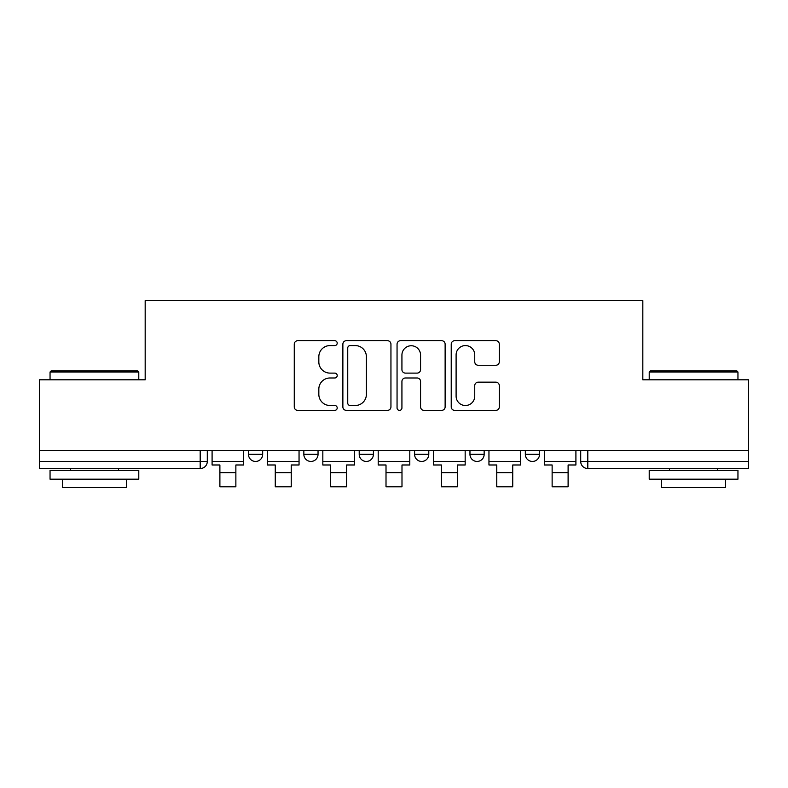 <?xml version="1.0" encoding="UTF-8"?>
<svg xmlns="http://www.w3.org/2000/svg" width="788" height="788" viewBox="0 0 788 788"><rect width="100%" height="100%" fill="white"/><g stroke="black" fill="none" stroke-linecap="round" stroke-linejoin="round"><path stroke-width="1.18" d="M337.205 343.144A2.443 2.443 0 0 0 334.772 340.702L297.756 340.702A3.487 3.487 0 0 0 294.269 344.189L294.269 406.904A3.487 3.487 0 0 0 297.756 410.381L334.772 410.381A2.443 2.443 0 0 0 337.205 407.948A2.443 2.443 0 0 0 334.772 405.505L329.975 405.505A11.15 11.15 0 0 1 318.835 394.355L318.835 389.134A11.15 11.15 0 0 1 329.975 377.984L334.772 377.984A2.443 2.443 0 0 0 337.205 375.541A2.443 2.443 0 0 0 334.772 373.108L329.975 373.108A11.15 11.15 0 0 1 318.835 361.958L318.835 356.728A11.15 11.15 0 0 1 329.975 345.577L334.772 345.577A2.443 2.443 0 0 0 337.205 343.144M525.33 450.44L525.33 454.341L539.534 454.341A7.102 7.102 0 0 1 532.432 461.443A7.102 7.102 0 0 1 525.33 454.341L525.33 450.44M414.586 450.44L414.586 454.341L428.79 454.341A7.102 7.102 0 0 1 421.688 461.443A7.102 7.102 0 0 1 414.586 454.341L414.586 450.44M495.819 365.268A3.487 3.487 0 0 0 499.306 361.781L499.306 344.189A3.487 3.487 0 0 0 495.819 340.702L454.715 340.702A3.487 3.487 0 0 0 451.228 344.189L451.228 406.904A3.487 3.487 0 0 0 454.715 410.381L495.819 410.381A3.487 3.487 0 0 0 499.306 406.904L499.306 385.647A3.487 3.487 0 0 0 495.819 382.16L478.227 382.16A3.487 3.487 0 0 0 474.74 385.647L474.74 396.187A9.318 9.318 0 0 1 465.422 405.505A9.318 9.318 0 0 1 456.104 396.187L456.104 354.896A9.318 9.318 0 0 1 465.422 345.577A9.318 9.318 0 0 1 474.74 354.896L474.74 361.781A3.487 3.487 0 0 0 478.227 365.268L495.819 365.268M39.4 450.44L39.4 379.806L145.179 379.806L145.179 300.652L642.821 300.652L642.821 379.806L748.6 379.806L748.6 450.44L39.4 450.44L39.4 461.443L207.293 461.443L207.293 450.44L207.293 461.443A7.102 7.102 0 0 1 200.191 468.545L39.4 468.545L39.4 461.443M390.946 344.189A3.487 3.487 0 0 0 387.469 340.702L346.356 340.702A3.487 3.487 0 0 0 342.869 344.189L342.869 406.904A3.487 3.487 0 0 0 346.356 410.381L387.469 410.381A3.487 3.487 0 0 0 390.946 406.904L390.946 344.189M400.531 340.702L441.644 340.702A3.487 3.487 0 0 1 445.131 344.189L445.131 406.904A3.487 3.487 0 0 1 441.644 410.381L424.052 410.381A3.487 3.487 0 0 1 420.565 406.904L420.565 381.461A3.487 3.487 0 0 0 417.079 377.984L405.406 377.984A3.487 3.487 0 0 0 401.929 381.461L401.929 407.948A2.443 2.443 0 0 1 399.486 410.381A2.443 2.443 0 0 1 397.054 407.948L397.054 344.189A3.487 3.487 0 0 1 400.531 340.702M580.707 450.44L580.707 461.443L748.6 461.443L748.6 468.545L587.809 468.545A7.102 7.102 0 0 1 580.707 461.443M748.6 450.44L748.6 461.443M539.534 454.341L539.534 450.44L539.534 454.341A7.102 7.102 0 0 1 532.432 461.443M484.157 450.44L484.157 454.341A7.102 7.102 0 0 1 477.055 461.443A7.102 7.102 0 0 1 469.963 454.341A7.102 7.102 0 0 0 477.055 461.443A7.102 7.102 0 0 0 484.157 454.341L484.157 450.44M469.963 450.44L469.963 454.341L484.157 454.341M428.79 450.44L428.79 454.341M373.413 450.44L373.413 454.341A7.102 7.102 0 0 1 366.312 461.443A7.102 7.102 0 0 1 359.21 454.341A7.102 7.102 0 0 0 366.312 461.443A7.102 7.102 0 0 0 373.413 454.341L359.21 454.341L359.21 450.44M303.843 450.44L303.843 454.341L318.037 454.341L318.037 450.44L318.037 454.341A7.102 7.102 0 0 1 310.945 461.443A7.102 7.102 0 0 1 303.843 454.341A7.102 7.102 0 0 0 310.945 461.443M248.466 450.44L248.466 454.341L262.67 454.341L262.67 450.44L262.67 454.341A7.102 7.102 0 0 1 255.568 461.443A7.102 7.102 0 0 1 248.466 454.341A7.102 7.102 0 0 0 255.568 461.443M200.191 450.44L200.191 468.545A7.102 7.102 0 0 0 207.293 461.443M350.187 345.577A2.443 2.443 0 0 0 347.744 348.02L347.744 403.062A2.443 2.443 0 0 0 350.187 405.505L355.24 405.505A11.15 11.15 0 0 0 366.39 394.355L366.39 356.728A11.15 11.15 0 0 0 355.24 345.577L350.187 345.577M420.565 355.073A9.318 9.318 0 0 0 411.247 345.755A9.318 9.318 0 0 0 401.929 355.073L401.929 369.621A3.487 3.487 0 0 0 405.406 373.108L417.079 373.108A3.487 3.487 0 0 0 420.565 369.621L420.565 355.073M212.09 461.443L243.679 461.443L243.679 464.989L235.868 464.989L235.868 486.817L219.891 486.817L219.891 464.989L212.09 464.989L212.09 450.44M243.679 461.443L243.679 450.44M267.457 461.443L299.046 461.443L299.046 464.989L291.245 464.989L291.245 486.817L275.268 486.817L275.268 464.989L267.457 464.989L267.457 450.44M299.046 461.443L299.046 450.44M322.834 461.443L354.423 461.443L354.423 464.989L346.612 464.989L346.612 486.817L330.645 486.817L330.645 464.989L322.834 464.989L322.834 450.44M354.423 461.443L354.423 450.44M378.201 461.443L409.799 461.443L409.799 464.989L401.988 464.989L401.988 486.817L386.012 486.817L386.012 464.989L378.201 464.989L378.201 450.44M409.799 461.443L409.799 450.44M433.577 461.443L465.166 461.443L465.166 464.989L457.355 464.989L457.355 486.817L441.388 486.817L441.388 464.989L433.577 464.989L433.577 450.44M465.166 461.443L465.166 450.44M488.954 461.443L520.543 461.443L520.543 464.989L512.732 464.989L512.732 486.817L496.755 486.817L496.755 464.989L488.954 464.989L488.954 450.44M520.543 461.443L520.543 450.44M50.048 371.995L51.112 370.931L137.723 370.931L138.786 371.995L50.048 371.995L50.048 379.806M138.786 479.193L50.048 479.193L50.048 470.318L138.786 470.318L138.786 479.193M126.366 479.193L126.366 487.348L62.469 487.348L62.469 479.193M649.214 371.995L650.277 370.931L736.888 370.931L737.952 371.995L649.214 371.995L649.214 379.806M737.952 479.193L649.214 479.193L649.214 470.318L737.952 470.318L737.952 479.193M725.531 479.193L725.531 487.348L661.634 487.348L661.634 479.193M544.321 461.443L575.91 461.443L575.91 464.989L568.109 464.989L568.109 486.817L552.132 486.817L552.132 464.989L544.321 464.989L544.321 450.44M575.91 461.443L575.91 450.44M587.809 450.44L587.809 468.545M219.891 472.623L235.868 472.623M275.268 472.623L291.245 472.623M330.645 472.623L346.612 472.623M386.012 472.623L401.988 472.623M441.388 472.623L457.355 472.623M496.755 472.623L512.732 472.623M552.132 472.623L568.109 472.623M138.786 379.806L138.786 371.995M118.555 470.318L118.555 468.545M70.28 470.318L70.28 468.545M737.952 379.806L737.952 371.995M717.72 470.318L717.72 468.545M669.445 470.318L669.445 468.545"/></g></svg>
